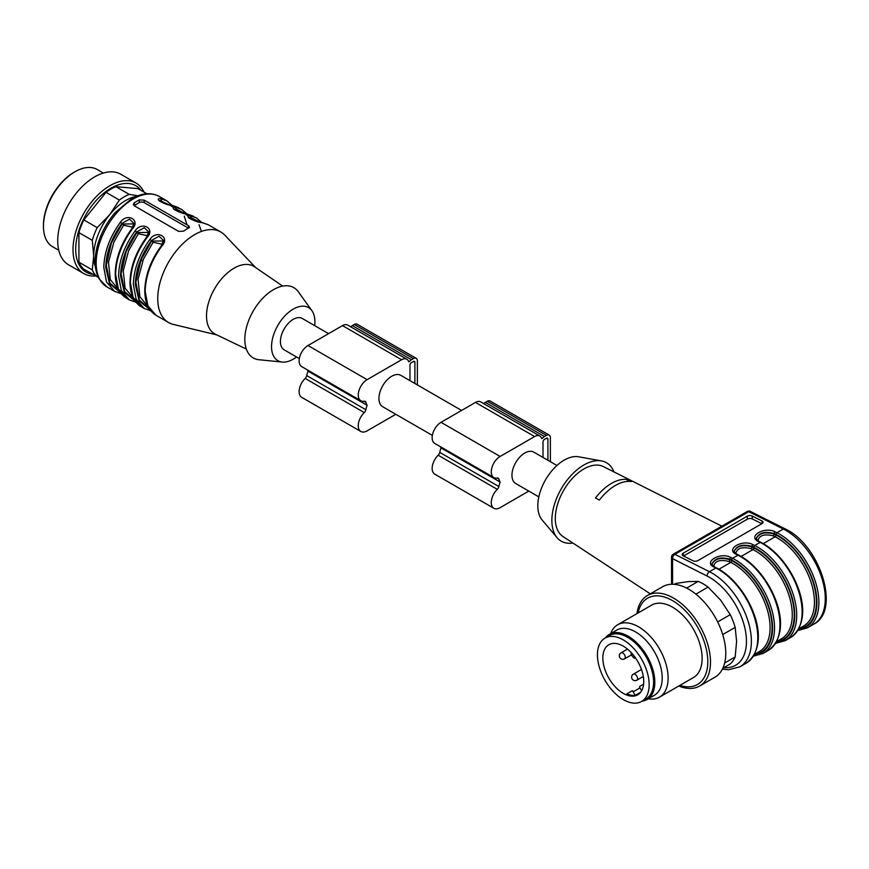 <?xml version="1.0" encoding="UTF-8"?>
<svg xmlns="http://www.w3.org/2000/svg" width="869" height="869" viewBox="0 0 869 869"><rect width="100%" height="100%" fill="white"/><g stroke="black" fill="none" stroke-linecap="round" stroke-linejoin="round"><path stroke-width="1.3" d="M627.505 649.1L621.063 652.825A3.487 3.487 0 0 0 619.782 657.583A3.487 3.487 0 0 0 624.539 658.854A3.487 2.01 -120 0 0 624.539 654.835A3.487 2.01 -120 0 0 621.063 652.825L627.505 649.1M641.474 669.478L633.371 674.148A3.487 3.487 0 0 0 632.1 678.906A3.487 3.487 0 0 0 636.858 680.188A3.487 2.01 -120 0 0 636.858 676.169A3.487 2.01 -120 0 0 633.371 674.148L641.474 669.478M643.603 684.196L639.942 686.314A1.39 0.804 -120 0 0 639.942 687.922L633.143 691.843A1.39 0.804 -120 0 0 631.752 691.04L626.853 693.864A28.916 16.696 -120 0 0 635.185 695.363L633.143 691.843A37.617 21.725 -120 0 0 633.153 691.833M631.611 653.01L631.263 653.553A1.39 0.804 -120 0 0 631.665 655.324L633.61 657.67A1.39 0.804 -120 0 0 634.772 658.148A1.39 0.804 -120 0 0 634.946 657.985L635.25 657.518M641.615 690.822L639.942 687.922M635.185 695.363L640.746 692.148M608.832 678.124A28.916 16.696 -120 0 0 637.748 694.809A28.916 16.696 -120 0 0 637.748 661.428A28.916 16.696 -120 0 0 608.832 644.733A28.916 16.696 -120 0 0 608.832 678.124M605.009 680.329A36.574 21.117 -120 0 0 641.583 701.446A36.574 21.117 -120 0 0 641.583 659.213A36.574 21.117 -120 0 0 605.009 638.096A36.574 21.117 -120 0 0 605.009 680.329M641.583 701.446L646.015 698.893A36.574 21.117 -120 0 0 646.015 656.66A36.574 21.117 -120 0 0 609.441 635.532L605.009 638.096M461.591 410.44L400.805 375.354A18.119 10.461 120 0 0 386.846 380.198A18.119 10.461 120 0 0 378.938 398.436A18.119 10.461 120 0 0 382.697 406.725L432.349 435.391M556.942 465.491L533.816 452.141A18.119 10.461 120 0 0 519.858 456.996A18.119 10.461 120 0 0 511.96 475.224A18.119 10.461 120 0 0 515.708 483.522L538.834 496.872M547.915 460.288L547.915 439.106A2.086 1.206 120 0 0 547.481 438.15A2.086 1.206 120 0 0 546.438 438.248L544.472 439.388A2.086 1.206 120 0 0 542.995 441.952L542.995 457.442M528.819 491.094L500.131 507.648A12.535 7.245 -60 0 1 493.864 508.278A12.535 7.245 -60 0 1 497.296 489.356A3.487 2.01 120 0 0 498.871 486.521A25.777 14.882 -60 0 1 500.131 482.056A25.777 14.882 -60 0 1 498.871 479.047A3.487 2.01 120 0 0 498.241 478.167A3.487 2.01 120 0 0 497.296 478.037A12.535 7.245 -60 0 1 493.864 477.559A12.535 7.245 -60 0 1 491.941 467.5A12.535 7.245 -60 0 1 500.131 456.453L534.62 436.542A10.45 6.029 -60 0 1 539.845 436.032A10.45 6.029 -60 0 1 541.68 438.508L542.408 438.4A5.572 3.215 -60 0 1 544.472 436.542L546.438 435.402A5.572 3.215 -60 0 1 549.23 435.13A5.572 3.215 -60 0 1 550.381 437.683L550.381 461.711M493.864 508.278L434.739 474.137A12.535 7.245 -60 0 1 438.172 455.226A3.487 2.01 120 0 0 439.757 452.391A25.777 14.882 -60 0 1 441.017 447.926L500.131 482.056M441.017 447.926A25.777 14.882 -60 0 1 440.387 446.677M493.864 477.559L434.739 443.418A12.535 7.245 -60 0 1 432.827 433.37A12.535 7.245 -60 0 1 441.017 422.323L475.495 402.412A10.45 6.029 -60 0 1 480.72 401.891L539.845 436.032M483.805 403.672A5.572 3.215 -60 0 1 485.347 402.412L487.324 401.272A5.572 3.215 -60 0 1 490.105 401L549.23 435.13M414.904 383.49L414.904 362.308A2.086 1.206 120 0 0 414.47 361.352A2.086 1.206 120 0 0 413.427 361.461L411.461 362.59A2.086 1.206 120 0 0 409.972 365.154L409.972 380.644M395.808 414.296L367.12 430.861A12.535 7.245 -60 0 1 360.852 431.48A12.535 7.245 -60 0 1 364.274 412.558A3.487 2.01 120 0 0 365.86 409.723A25.777 14.882 -60 0 1 367.12 405.258A25.777 14.882 -60 0 1 365.86 402.249A3.487 2.01 120 0 0 365.23 401.369A3.487 2.01 120 0 0 364.274 401.239A12.535 7.245 -60 0 1 360.852 400.761A12.535 7.245 -60 0 1 358.93 390.713A12.535 7.245 -60 0 1 367.12 379.655L401.597 359.744A10.45 6.029 -60 0 1 406.833 359.234A10.45 6.029 -60 0 1 408.669 361.71L409.397 361.602A5.572 3.215 -60 0 1 411.461 359.744L413.427 358.615A5.572 3.215 -60 0 1 416.218 358.332A5.572 3.215 -60 0 1 417.37 360.885L417.37 384.913M360.852 431.48L301.728 397.35A12.535 7.245 -60 0 1 305.16 378.428A3.487 2.01 120 0 0 306.746 375.593A25.777 14.882 -60 0 1 307.995 371.128L367.12 405.258M307.995 371.128A25.777 14.882 -60 0 1 307.376 369.89M360.852 400.761L301.728 366.631A12.535 7.245 -60 0 1 299.805 356.583A12.535 7.245 -60 0 1 307.995 345.525L342.484 325.614A10.45 6.029 -60 0 1 347.709 325.104L406.833 359.234M350.794 326.874A5.572 3.215 -60 0 1 352.336 325.614L354.313 324.485A5.572 3.215 -60 0 1 357.094 324.202L416.218 358.332M43.45 226.353L43.45 225.212A43.2 24.94 -60 0 1 73.995 172.312L74.984 171.747A44.591 25.744 120 0 0 43.45 226.353A44.591 25.744 120 0 0 52.683 246.763L58.766 250.283M103.357 173.05L97.274 169.531A44.591 25.744 120 0 0 74.984 171.747M95.557 275.951A52.249 30.165 -60 0 1 83.826 273.594L68.564 264.784A52.249 30.165 -60 0 1 68.553 204.443A52.249 30.165 -60 0 1 120.813 174.278L136.085 183.087A52.249 30.165 -60 0 1 143.982 192.071M83.826 273.594A52.249 30.165 -60 0 1 83.826 213.263A52.249 30.165 -60 0 1 136.085 183.087M92.614 274.256A49.837 28.775 -60 0 1 86.02 214.524A49.837 28.775 -60 0 1 141.05 190.376M98.219 277.092L83.848 269.194A48.773 28.156 -60 0 1 78.916 262.177L92.277 269.89L93.7 255.931L92.277 240.333L78.916 232.62L78.916 262.177M78.916 232.62A48.773 28.156 -60 0 1 83.848 219.922L97.209 227.635L109.711 214.665L119.368 200.055L106.018 192.342L83.848 219.922M106.018 192.342A48.773 28.156 -60 0 1 115.87 186.661L129.231 194.374L137.921 195.764M146.915 193.765L138.041 188.638L115.87 186.661M97.209 276.907A48.773 28.156 -60 0 1 92.277 269.89M92.277 240.333A48.773 28.156 -60 0 1 97.209 227.635M119.368 200.055A48.773 28.156 -60 0 1 129.231 194.374M141.734 260.222L139.377 263.035M95.449 266.989A45.286 26.146 -60 0 1 93.7 255.931A45.286 26.146 -60 0 1 109.711 214.665A45.286 26.146 -60 0 1 136.172 196.459M163.361 240.963L151.586 241.082L153.118 242.277L162.329 244.265M148.588 232.436L136.802 232.544L138.334 233.739L147.545 235.738M118.575 289.638L110.33 279.633L108.484 262.253L113.839 242.179L123.561 225.212L132.761 227.2M189.735 218.434L190.995 218.325L190.865 219.173M183.783 213.285L176.222 209.787L176.081 210.635M159.527 200.663L161.438 200.576L160.993 198.74C152.455 197.806 166.012 205.638 172.812 205.573L181.654 209.407L175.777 207.278L176.222 209.787L174.951 209.907M168.999 204.747L161.438 201.26L161.308 202.108M161.438 200.576L161.438 201.26L160.178 201.369M133.804 223.898L122.029 224.017L111.406 242.951L106.3 265.121L109.831 283.012L119.781 291.539M123.561 225.212L120.498 222.116C109.766 236.987 104.204 252.097 103.802 267.456L106.55 282.034L114.621 291.376L121.128 293.613M186.998 213.991L196.437 217.934L190.55 215.805L190.995 217.641L189.084 217.728M185.162 213.578L176.222 209.114L174.3 209.19M188.616 228.254A3.487 2.01 -0 0 0 188.53 228.199L144.2 202.607A3.487 2.01 0 0 0 139.268 202.607L134.347 205.453A3.487 2.01 0 0 0 134.054 205.638M163.09 242.603L163.372 240.604M163.372 240.365L159.049 236.259L151.586 240.398C141.136 254.867 135.716 269.575 135.325 284.521L139.116 300.88L149.772 309.451M148.306 234.065L148.599 232.077M148.588 231.827L144.265 227.732L136.802 231.86C126.363 246.34 120.943 261.048 120.552 275.984L124.332 292.342L134.988 300.924M133.533 225.538L133.815 223.539M133.804 223.3L129.481 219.194L122.029 223.333C111.58 237.802 106.159 252.51 105.768 267.456L109.559 283.815L120.215 292.386M201.771 222.529L208.256 224.756L202.086 222.529C196.676 222.366 186.129 216.881 188.942 217.63L188.953 217.771M190.55 215.805C182.012 214.871 195.579 222.703 202.379 222.638M175.777 207.278C167.228 206.344 180.795 214.176 187.595 214.1M172.214 205.464L172.812 205.573M134.347 205.834L178.677 231.426L183.609 231.143L189.529 227.254L188.53 225.734L144.2 200.142L139.268 199.859L134.347 202.694L133.326 204.302L134.347 205.834M163.481 240.517L161.308 245.818C150.652 260.515 145.145 275.495 144.775 290.778C144.884 302.531 148.632 310.689 156.007 315.262L147.936 305.921L145.177 291.343C145.579 275.994 151.152 260.885 161.884 246.014L161.884 246.014C170.422 237.226 156.865 229.394 150.065 239.181L151.586 241.082L140.963 260.016L135.868 282.186L139.388 300.077L149.338 308.604M150.663 310.678L144.178 308.441L150.739 310.744M148.697 231.98L146.524 237.28C135.879 251.977 130.361 266.968 129.992 282.24C130.111 293.994 133.848 302.162 141.223 306.735L133.153 297.394L130.404 282.816C130.806 267.456 136.368 252.347 147.1 237.476L147.1 237.476C155.649 228.699 142.082 220.856 135.282 230.654L136.802 232.544L126.19 251.489L121.084 273.659L124.615 291.549L134.554 300.066M135.879 302.14L129.405 299.903L135.575 302.14M133.924 223.452L131.751 228.753C121.095 243.45 115.588 258.43 115.219 273.713C115.327 285.466 119.075 293.624 126.439 298.197L118.38 288.856L115.62 274.278C116.022 258.929 121.595 243.82 132.327 228.949L132.327 228.949C140.865 220.161 127.298 212.329 120.498 222.116M255.616 267.554L224.832 235.195A52.249 30.165 120 0 0 220.813 232.012A52.249 30.165 120 0 0 168.564 262.177A52.249 30.165 120 0 0 168.564 322.518A52.249 30.165 120 0 0 173.322 324.409L216.75 334.88M282.686 286.086L254.454 266.761A39.018 22.529 120 0 0 234.109 268.163A39.018 22.529 120 0 0 208.386 303.324A39.018 22.529 120 0 0 215.479 334.272L246.329 349.066M314.643 325.603A30.654 17.695 120 0 0 314.893 321.639A30.654 17.695 120 0 0 311.917 310.689L298.263 291.712A40.582 23.43 120 0 0 253.227 311.059A40.582 23.43 120 0 0 258.995 359.733L282.251 362.069A30.654 17.695 120 0 0 296.525 356.974M311.917 310.689A30.654 17.695 120 0 0 277.895 325.299A30.654 17.695 120 0 0 282.251 362.069M299.338 358.593L284.163 349.838A18.119 10.461 -60 0 1 284.163 328.927A18.119 10.461 -60 0 1 302.282 318.467L328.58 333.653M650.273 593.864L563.014 536.553A40.409 23.333 -60 0 1 555.313 518.456A40.409 23.333 -60 0 1 572.508 478.265A40.409 23.333 -60 0 1 603.401 466.599L721.867 526.179M627.483 479.525A42.244 24.386 120 0 0 595.461 498.013L599.404 500.033A42.505 24.538 120 0 1 631.426 481.545L627.483 479.525L627.483 481.415M683.523 556.008L747.394 519.141L747.231 516.208L683.186 553.184L683.338 555.921M747.231 516.208A3.487 1.879 176.9 0 1 752.152 516.023L752.315 518.945L761.809 523.725M762.124 523.529L761.983 520.966L752.152 516.023M761.983 520.966A3.487 1.879 176.9 0 1 763.004 522.193A3.487 1.879 176.9 0 1 761.983 523.627L697.937 560.592A3.487 1.879 176.9 0 1 693.017 560.787L683.186 555.845A3.487 1.879 176.9 0 1 682.165 554.607A3.487 1.879 176.9 0 1 683.186 553.184M572.888 543.038A45.286 26.146 -60 0 1 557.105 537.705A45.286 26.146 -60 0 1 551.858 520.455A45.286 26.146 -60 0 1 568.674 478.211A45.286 26.146 -60 0 1 601.446 460.907A45.286 26.146 -60 0 1 613.959 471.91M557.105 537.705L542.137 520.01A37.269 21.519 -60 0 1 537.824 505.801A37.269 21.519 -60 0 1 551.652 471.031A37.269 21.519 -60 0 1 578.635 456.79L601.446 460.907M752.315 518.945A3.487 1.879 -3.1 0 0 747.394 519.141M753.966 655.237A54.345 31.371 -120 0 0 770.814 613.699A54.345 31.371 -120 0 0 731.665 560.071L729.851 559.158C720.683 556.703 714.742 558.278 712.015 563.872C711.168 563.818 712.069 564.872 714.709 567.012L716.523 567.924A1.39 0.858 116.7 0 0 715.839 568L714.025 567.088C702.858 561.917 720.423 551.772 730.775 557.42L732.589 558.332L737.998 555.204L736.195 554.292C725.028 549.11 742.593 538.976 752.945 544.624L754.748 545.526L760.169 542.397L758.365 541.496C747.199 536.314 764.763 526.179 775.115 531.817L776.919 532.73L783.327 529.036L748.763 511.656L674.865 554.313L709.43 571.693L715.839 568A55.735 32.175 -120 0 1 754.281 616.849A55.735 32.175 -120 0 1 746.243 663.145L739.834 666.849A55.735 32.175 60 0 0 747.872 620.542A55.735 32.175 60 0 0 709.43 571.693A3.487 2.14 -63.3 0 0 707.127 576.049L672.563 558.669L672.563 584.25M712.026 564.079C715.024 558.582 720.966 557.138 729.851 559.734L731.698 560.657A53.65 30.969 60 0 1 770.227 613.101A53.65 30.969 60 0 1 754.368 654.509M776.136 642.43A54.345 31.371 -120 0 0 792.984 600.892A54.345 31.371 -120 0 0 753.836 547.274L752.022 546.362C742.854 543.907 736.912 545.471 734.186 551.065C733.338 551.022 734.24 552.076 736.879 554.216L738.693 555.128A1.39 0.858 116.7 0 0 737.998 555.204A55.735 32.175 -120 0 1 776.451 604.053A55.735 32.175 -120 0 1 768.413 650.349L762.993 653.477A55.735 32.175 60 0 0 771.031 607.181A55.735 32.175 60 0 0 732.589 558.332A1.39 0.858 116.7 0 0 731.665 560.071M734.186 551.533C736.912 545.862 742.854 544.331 752.022 546.927L753.857 547.861A53.65 30.969 60 0 1 792.398 600.305A53.65 30.969 60 0 1 776.538 641.713M798.307 629.634A54.345 31.371 -120 0 0 815.144 588.096A54.345 31.371 -120 0 0 775.995 534.468L774.192 533.566C765.024 531.111 759.071 532.675 756.345 538.269C755.509 538.226 756.41 539.269 759.05 541.42L760.864 542.332A1.39 0.858 116.7 0 0 760.169 542.397A55.735 32.175 -120 0 1 798.622 591.246A55.735 32.175 -120 0 1 790.584 637.553L785.163 640.681A55.735 32.175 60 0 0 793.201 594.374A55.735 32.175 60 0 0 754.748 545.526A1.39 0.858 116.7 0 0 753.836 547.274M756.345 538.737C759.071 533.066 765.024 531.535 774.192 534.131L776.028 535.054A53.65 30.969 60 0 1 814.557 587.509A53.65 30.969 60 0 1 798.709 628.917M722.845 668.218L730.253 663.938A48.773 28.156 -120 0 0 735.174 656.931L736.597 641.333L735.174 627.375A48.773 28.156 -120 0 0 730.253 614.676L720.586 600.066L708.083 587.096A48.773 28.156 -120 0 0 698.231 581.404L688.574 581.578L676.06 583.392L674.409 584.337M724.659 663.004L735.174 656.931M735.174 627.375L722.726 634.566M717.664 621.943L730.253 614.676M708.083 587.096L695.873 594.146M686.64 588.096L698.231 581.404M678.765 686.01A52.249 30.165 -120 0 0 699.664 686.01L714.937 677.201A52.249 30.165 -120 0 0 725.767 653.282A52.249 30.165 -120 0 0 702.956 600.696A52.249 30.165 -120 0 0 662.689 586.694L647.416 595.515A52.249 30.165 -120 0 0 636.966 613.612M699.664 686.01A52.249 30.165 -120 0 0 710.494 662.091A52.249 30.165 -120 0 0 687.683 609.506A52.249 30.165 -120 0 0 647.416 595.515M679.884 685.369A49.837 28.775 -120 0 0 707.8 661.678A49.837 28.775 -120 0 0 676.245 602.988A49.837 28.775 -120 0 0 638.085 612.96M648.263 698.795A41.799 24.136 -120 0 0 659.462 697.155L693.462 677.538A41.799 24.136 -120 0 0 702.119 658.398A41.799 24.136 -120 0 0 683.87 616.327A41.799 24.136 -120 0 0 651.652 605.128L617.663 624.757A41.799 24.136 -120 0 0 610.646 633.631M659.462 697.155A41.799 24.136 -120 0 0 668.12 678.026A41.799 24.136 -120 0 0 649.882 635.956A41.799 24.136 -120 0 0 617.663 624.757M632.317 690.714A41.799 24.136 -120 0 0 633.479 691.648M642.104 701.153A37.617 21.725 -120 0 0 647.036 699.512L654.422 695.243A37.617 21.725 -120 0 0 662.211 678.026A37.617 21.725 -120 0 0 645.786 640.16A37.617 21.725 -120 0 0 616.794 630.079L609.408 634.348A37.617 21.725 -120 0 0 605.53 637.792M647.036 699.512A37.617 21.725 -120 0 0 654.824 682.284A37.617 21.725 -120 0 0 638.4 644.429A37.617 21.725 -120 0 0 609.408 634.348M723.91 667.609A52.249 30.165 -120 0 0 745.461 630.927A52.249 30.165 -120 0 0 707.127 576.049M546.438 438.248L547.915 439.106M438.172 455.226L497.296 489.356M439.757 452.391L498.871 486.521M497.166 478.059L498.871 479.047M441.017 422.323L500.131 456.453M475.495 402.412L534.62 436.542M541.43 437.835L542.408 438.4M485.347 402.412L544.472 436.542M487.324 401.272L546.438 435.402M413.427 361.461L414.904 362.308M305.16 378.428L364.274 412.558M306.746 375.593L365.86 409.723M364.154 401.261L365.86 402.249M307.995 345.525L367.12 379.655M342.484 325.614L401.597 359.744M408.408 361.037L409.397 361.602M352.336 325.614L411.461 359.744M354.313 324.485L413.427 358.615M153.118 242.277L143.396 259.244L138.041 279.318L139.887 296.698L148.132 306.703M138.334 233.739L128.612 250.707L123.257 270.78L125.103 288.16L133.348 298.165M200.011 222.182L190.995 217.641L190.995 218.325M186.075 214.795L191.061 216.468M199.034 224.702L201.423 231.426M171.291 206.268L176.277 207.93M184.261 216.164L187.031 224.865M159.233 196.459C151.097 192.168 141.875 192.94 131.545 198.773L114.99 212.786C106.181 223.17 100.163 234.739 96.937 247.48C94.471 257.778 94.547 266.805 97.176 274.55L99.055 278.732L106.985 286.966A52.249 30.165 120 0 1 106.985 226.624A52.249 30.165 120 0 1 159.233 196.459L166.87 200.869L160.993 198.74M188.53 228.199L188.53 225.734M144.2 202.607L144.2 200.142M139.268 199.859L139.268 202.607M134.347 205.453L134.347 202.694M150.065 239.181C139.333 254.052 133.761 269.173 133.359 284.521L136.118 299.099L144.178 308.441L141.223 306.735M135.282 230.654C124.549 245.525 118.977 260.635 118.575 275.984L121.334 290.561L129.405 299.903L126.439 298.197M813.732 624.181A55.735 32.175 -120 0 0 821.77 577.885A55.735 32.175 -120 0 0 783.327 529.036A3.487 2.14 -63.3 0 1 785.055 528.852C819.532 544.374 841.322 610.494 813.732 624.181L807.334 627.885A55.735 32.175 60 0 0 815.372 581.578A55.735 32.175 60 0 0 776.919 532.73A1.39 0.858 116.7 0 0 775.995 534.468M754.422 654.4L759.278 651.598A52.249 30.165 -120 0 0 766.816 608.191A52.249 30.165 -120 0 0 730.775 562.395L718.945 569.228M731.698 560.657A1.39 0.858 116.7 0 1 730.775 562.395L728.928 561.472C720.032 559.288 714.915 560.918 713.601 566.349M730.775 557.42A1.39 0.858 116.7 0 0 729.851 559.158L729.851 559.734A1.39 0.858 -63.3 0 1 728.928 561.472M776.593 641.604L781.448 638.802A52.249 30.165 -120 0 0 788.987 595.395A52.249 30.165 -120 0 0 752.945 549.599L741.105 556.432M753.857 547.861A1.39 0.858 116.7 0 1 752.945 549.599L751.098 548.676C742.191 546.492 737.086 548.122 735.771 553.542M752.945 544.624A1.39 0.858 116.7 0 0 752.022 546.362L752.022 546.927A1.39 0.858 -63.3 0 1 751.098 548.676M798.763 628.808L803.619 626.006A52.249 30.165 -120 0 0 811.157 582.599A52.249 30.165 -120 0 0 775.105 536.803L763.275 543.625M776.028 535.054A1.39 0.858 116.7 0 1 775.105 536.803L773.269 535.869C764.362 533.696 759.256 535.315 757.942 540.746M775.115 531.817A1.39 0.858 116.7 0 0 774.192 533.566L774.192 534.131A1.39 0.858 -63.3 0 1 773.269 535.869M714.025 567.088A1.39 0.858 -63.3 0 1 714.709 567.012M758.365 541.496A1.39 0.858 -63.3 0 1 759.05 541.42M736.195 554.292A1.39 0.858 -63.3 0 1 736.879 554.216M672.563 558.669A3.487 2.14 -63.3 0 1 674.865 554.313A3.487 2.01 60 0 0 673.279 554.226A3.487 3.487 0 0 0 671.541 557.246A3.487 2.01 0 0 0 672.563 558.669M748.763 511.656A3.487 2.14 -63.3 0 1 750.479 511.472A3.487 3.487 0 0 0 747.177 511.569A3.487 2.01 60 0 1 748.763 511.656M631.383 654.9L624.539 658.854M643.299 676.462L636.858 680.188M635.424 657.779L634.772 658.148M196.437 217.934L201.695 222.453M193.472 216.229L187.302 213.991C181.893 213.839 171.356 208.343 174.158 209.092L174.18 209.233M181.654 209.407L186.922 213.926M166.87 200.869L172.138 205.388M178.699 207.691L172.518 205.464C167.12 205.301 156.572 199.816 159.375 200.565L159.396 200.706M106.985 286.966L114.621 291.376L120.791 293.613M156.007 315.262L168.564 322.518M208.256 224.756L220.813 232.012M716.523 567.924C747.242 583.164 775.105 641.843 746.243 663.145M753.39 656.193L762.993 653.477M760.864 542.332C791.583 557.572 819.445 616.251 790.584 637.553M797.731 630.59L807.334 627.885M738.693 555.128C769.413 570.368 797.275 629.047 768.413 650.349M775.561 643.386L785.163 640.681M722.411 669.097L728.45 669.76L739.834 666.849M671.541 584.261L671.541 557.246M785.055 528.852L750.479 511.472M673.279 554.226L747.177 511.569"/></g></svg>
